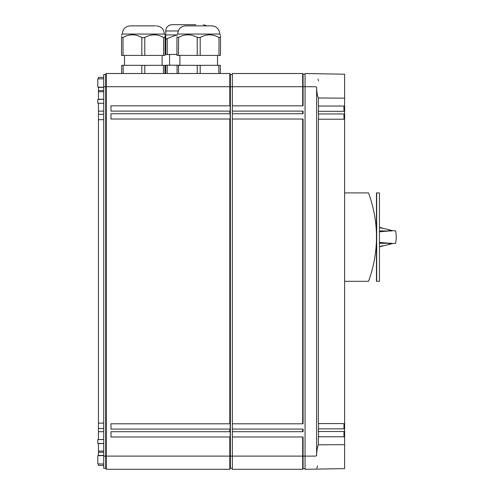 <?xml version="1.0" encoding="UTF-8"?>
<svg xmlns="http://www.w3.org/2000/svg" width="494" height="494" viewBox="0 0 494 494"><rect width="100%" height="100%" fill="white"/><g stroke="black" fill="none" stroke-linecap="round" stroke-linejoin="round"><path stroke-width="0.74" d="M232.353 468.312L230.377 468.312L230.377 74.501L229.803 73.513L106.278 73.513L105.704 74.501L103.728 74.501L103.728 468.312L105.704 468.312L106.278 469.3L106.278 73.513M305.051 74.174L303.081 74.174L305.051 74.174L303.081 74.174L302.699 73.513L302.699 105.833L303.081 105.833L303.081 86.709L315.61 86.709L316.605 87.154C316.691 91.915 317.278 95.527 318.371 97.985L344.627 98.158L344.627 74.205L305.051 73.513L305.051 456.11L303.081 456.11L303.081 436.98L302.699 436.98L302.699 456.11L105.704 456.11L105.704 468.312L106.278 469.3L229.803 469.3L230.377 468.312L229.803 469.3L229.803 436.98L110.983 436.98L110.983 431.7L229.803 431.7L229.803 429.064L110.983 429.064L110.983 423.784L229.803 423.784L229.803 119.029L110.983 119.029L110.983 113.75L229.803 113.75L229.803 111.113L110.983 111.113L110.983 105.833L229.803 105.833L229.803 73.513M165.731 73.513L165.731 65.227L179.915 65.227M220.355 73.513L220.355 65.332L220.355 73.513L220.355 65.332L177.074 65.332L177.074 73.513M164.947 73.513L164.947 65.332L164.947 73.513L164.947 65.332L121.666 65.332L121.666 73.513M232.353 74.501L230.377 74.501M105.704 74.501L105.704 86.709L303.081 86.709L303.081 74.174L302.699 73.513L232.353 73.513L232.353 469.3L302.699 469.3L232.353 469.3M229.803 429.064L230.185 429.064L230.185 423.784L229.803 423.784M229.803 436.98L230.185 436.98L230.185 431.7L229.803 431.7M229.803 111.113L230.185 111.113L230.185 105.833L229.803 105.833M229.803 119.029L230.185 119.029L230.185 113.75L229.803 113.75M103.728 456.11L105.704 456.11L105.704 86.709L103.728 86.709M305.051 468.639L303.081 468.639L302.699 469.3L302.699 456.11L303.081 456.11L303.081 468.639M302.699 105.833L232.353 105.833M302.699 111.113L302.699 113.75L303.081 113.75L303.081 111.113L232.353 111.113M302.699 119.029L302.699 423.784L303.081 423.784L303.081 119.029L232.353 119.029M302.699 429.064L302.699 431.7L303.081 431.7L303.081 429.064L232.353 429.064M302.699 113.75L232.353 113.75M302.699 423.784L232.353 423.784M302.699 431.7L232.353 431.7M302.699 436.98L232.353 436.98M103.728 443.495L97.787 443.39L97.787 439.586L97.787 442.124M103.728 439.487L97.787 439.586M103.728 78.793L97.787 78.892L97.787 87.129L103.728 87.234M103.728 99.319L97.787 99.424L97.787 103.227L103.728 103.332M98.448 99.411L98.448 90.575L103.728 90.575L98.448 90.575L98.448 87.142L97.787 87.129M103.728 455.579L97.787 455.684L97.787 463.922L103.728 464.02M103.728 465.434L98.448 465.434L98.448 463.928L97.787 463.922M98.448 78.886L98.448 77.379L103.728 77.379M98.448 103.24L98.448 114.318L103.728 114.318L98.448 114.318L98.448 428.496L103.728 428.496M98.448 428.496L98.448 439.574M98.448 443.402L98.448 452.238L103.728 452.238M98.448 452.238L98.448 455.672M97.787 99.424L97.787 100.69M176.945 54.451L167.219 54.451L167.219 38.606L176.611 34.926L165.731 34.926L165.731 54.451L167.219 54.451M220.485 36.241L220.485 35.846C220.485 34.506 220.485 34.506 220.485 35.846L220.485 55.421L220.485 37.303L220.485 55.421L220.485 37.303L220.485 55.421L218.996 55.421L218.996 37.396L215.39 35.846C211.525 34.506 207.665 34.506 203.806 35.846L202.719 36.241M198.082 37.686L200.2 37.396L200.2 55.421L218.996 55.421M200.2 55.421L176.945 55.421L176.945 37.396L178.433 37.396L176.945 37.396M165.07 36.241L165.07 35.846C165.07 34.506 165.07 34.506 165.07 35.846L165.07 55.421L165.07 37.303L165.07 55.421L163.588 55.421L163.588 37.396L159.852 35.803M143.309 37.748L144.785 37.396L144.785 55.421L163.588 55.421M144.785 55.421L121.536 55.421L121.536 37.396L123.018 37.396L121.536 37.303L123.018 37.396L121.536 37.303L123.018 37.396L126.631 35.846C130.49 34.506 134.349 34.506 138.209 35.846L141.821 37.396L141.821 55.421M316.605 87.154L316.605 455.678L315.61 456.11L305.051 456.11L305.051 469.3L316.605 469.096M165.731 38.606L166.132 39.119L167.219 38.606M121.536 36.241L121.536 35.846C121.536 34.506 121.536 34.506 121.536 35.846L121.536 36.266M198.712 37.748L193.617 35.846C189.758 34.506 185.898 34.506 182.039 35.846L182.169 35.803M176.945 35.846L176.945 36.241L176.945 35.846C176.945 34.506 176.945 34.506 176.945 35.846L176.945 36.266M180.952 36.241L182.039 35.846M178.667 37.278L180.897 36.266M200.434 37.278L202.663 36.266M178.612 37.303L178.433 55.421M220.485 37.303L218.996 37.396M220.485 37.278L220.485 36.266M147.317 36.241L148.398 35.846C152.257 34.506 156.116 34.506 159.976 35.846M145.026 37.278L147.255 36.266M143.303 37.748L141.821 37.396M165.07 37.303L163.588 37.396M165.07 37.278L165.07 36.266M305.051 73.513L316.605 73.723M318.161 79.522L318.05 79.102M344.627 468.608L344.627 456.104L344.627 468.608L305.051 469.3M317.457 465.904L316.864 468.139M177.735 34.049L219.688 34.049L177.735 34.049L176.945 34.839M122.327 34.049L164.28 34.049L122.327 34.049L121.536 34.839M344.627 98.158L344.627 106.037L318.371 106.037L318.371 97.985M344.627 86.709C344.627 99.671 344.627 99.671 344.627 86.709C344.627 73.742 344.627 73.742 344.627 86.709C344.627 73.742 344.627 73.742 344.627 86.709L344.627 81.695M318.371 80.318L318.562 81.022M344.627 446.057L344.627 436.77M344.627 436.776L318.371 436.776L318.371 444.828L344.627 444.656L344.627 119.233L318.562 119.233L318.562 113.953M344.627 444.656L344.627 456.11M318.371 444.828C317.278 447.292 316.691 450.905 316.605 455.678M318.562 436.776L318.562 431.497M344.627 428.86L318.371 428.86L318.371 431.497L344.627 431.497M318.562 428.86L318.562 423.58M343.966 113.953L343.966 119.233L344.627 119.233L318.371 119.233L318.371 423.58L344.627 423.58M318.371 111.317L318.371 113.953L344.627 113.953L344.627 111.317L318.371 111.317L318.562 106.037M165.731 34.926L165.731 30.968C166.021 27.429 167.917 25.342 171.406 24.7L195.877 24.7M343.966 436.776L343.966 431.497M343.966 428.86L343.966 423.58M318.562 111.317L344.627 111.317L344.627 96.756M343.966 111.317L343.966 106.037M177.735 33.783C178.204 28.979 180.847 26.336 185.651 25.867C180.847 26.336 178.204 28.979 177.735 33.783C178.204 28.979 180.847 26.336 185.651 25.867L211.778 25.867C216.582 26.336 219.225 28.979 219.688 33.783C219.225 28.979 216.582 26.336 211.778 25.867C216.582 26.336 219.225 28.979 219.688 33.783C219.225 28.979 216.582 26.336 211.778 25.867C216.582 26.336 219.225 28.979 219.688 33.783L219.688 33.783C219.225 28.979 216.582 26.336 211.778 25.867L210.852 25.867M185.651 25.867L186.578 25.867L185.651 25.867M130.243 25.867C125.433 26.336 122.796 28.979 122.327 33.783C122.796 28.979 125.433 26.336 130.243 25.867C125.433 26.336 122.796 28.979 122.327 33.783C122.796 28.979 125.433 26.336 130.243 25.867C125.433 26.336 122.796 28.979 122.327 33.783C122.796 28.979 125.433 26.336 130.243 25.867L155.443 25.867M344.627 119.227L344.627 113.953M344.627 281.302L368.543 281.302C379.133 281.302 379.133 281.302 368.543 281.302C379.133 251.835 379.133 222.368 368.543 192.907C379.133 192.907 379.133 192.907 368.543 192.907L344.627 192.907M376.453 281.302L376.453 192.907M379.454 237.108L379.454 192.907L379.454 281.302L376.687 281.302L376.687 192.907L379.454 192.907M379.454 242.412L392.588 243.523L379.454 246.858L382.282 245.746M379.454 231.797L392.588 230.686L395.614 230.84A32.981 32.981 0 0 1 395.614 243.369L392.588 243.523M388.932 244.005L394.144 243.419M392.588 230.686L379.454 227.351L381.763 228.277M388.864 230.198L394.144 230.791M167.219 65.227L167.219 73.513M218.867 73.513L218.867 65.332M200.2 73.513L200.2 65.332M197.23 73.513L197.23 65.332M178.556 73.513L178.556 65.332M163.458 73.513L163.458 65.332M144.785 73.513L144.785 65.332M141.821 73.513L141.821 65.332M123.148 73.513L123.148 65.332M302.699 73.513L232.353 73.513L302.699 73.513L303.081 74.174M98.448 87.364L103.728 87.364M98.448 91.761L103.728 91.761M98.448 99.251L103.728 99.251M98.448 111.113L103.728 111.113M98.448 119.69L103.728 119.69M98.448 423.123L103.728 423.123M98.448 431.7L103.728 431.7M98.448 443.563L103.728 443.563M98.448 451.053L103.728 451.053M98.448 455.449L103.728 455.449M197.23 37.396L197.23 55.421M123.018 55.421L123.018 37.396M165.731 30.968L178.254 30.968M343.966 434.59L344.627 434.59M343.966 108.223L344.627 108.223M379.454 243.264L391.649 243.264M379.454 230.951L391.649 230.951M169.59 54.451L169.59 65.227M217.514 55.421L217.514 65.332M179.915 55.421L179.915 65.332M162.106 55.421L162.106 65.332M124.507 55.421L124.507 65.332M219.688 34.049L220.485 34.839M164.28 34.049L165.07 34.839M206.671 25.867L203.596 24.7M164.28 33.783C163.81 28.979 161.174 26.336 156.363 25.867C161.174 26.336 163.81 28.979 164.28 33.783C163.81 28.979 161.174 26.336 156.363 25.867C161.174 26.336 163.81 28.979 164.28 33.783C163.81 28.979 161.174 26.336 156.363 25.867C161.174 26.336 163.81 28.979 164.28 33.783"/></g></svg>
